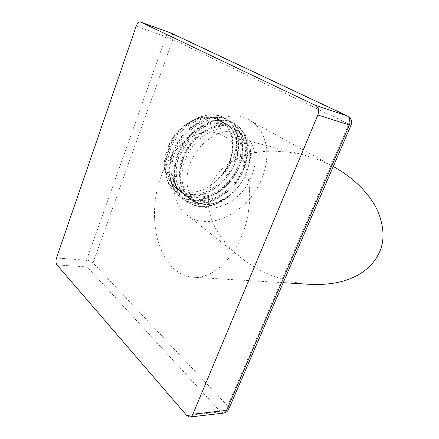 <?xml version="1.0" encoding="UTF-8"?>
<svg xmlns="http://www.w3.org/2000/svg" width="439" height="439" viewBox="0 0 439 439"><rect width="100%" height="100%" fill="white"/><g stroke="black" fill="none" stroke-linecap="round" stroke-linejoin="round"><path stroke-width="0.33" stroke-dasharray="2.19 1.65" d="M228.851 408.868L227.611 405.899L93.008 262.835L172.917 39.499L348.775 123.985L227.611 405.899C225.937 409.186 223.583 411.151 220.559 411.809L186.866 415.651M347.617 116.061C349.79 117.548 350.174 120.187 348.775 123.985L351.013 125.274M224.741 136.469C244.413 147.861 255.119 184.857 246.833 220.043C238.717 255.284 214.012 279.583 192.65 277.19C185.549 276.455 179.178 273.524 173.537 268.383C154.978 251.251 149.479 213.584 159.22 181.812C168.806 150.001 193.281 127.052 216.323 132.88L224.741 136.469M170.892 33.013C173.076 34.379 173.751 36.541 172.917 39.499L165.915 36.667L86.538 260.206C89.271 260.53 91.427 261.408 93.008 262.835C91.806 265.463 89.858 266.819 87.152 266.917C85.934 265.227 85.731 262.988 86.538 260.206L56.483 258.017M309.029 284.274C296.605 283.358 283.989 280.351 271.187 275.253C261.671 271.357 253.007 266.61 245.192 261.018C208.701 233.757 203.822 203.888 211.285 184.967C215.297 173.833 224.631 164.724 239.299 157.65C255.246 150.133 276.652 149.194 303.514 154.835L320.064 160.284L333.256 166.502M177.592 161.239C168.779 184.188 174.288 207.444 188.885 216.487C211.603 231.946 249.61 210.583 261.863 178.453C271.736 155.044 266.753 128.632 248.447 119.633C227.034 107.22 189.132 128.199 177.592 161.239M190.103 163.796C198.62 139.761 226.283 124.456 241.993 133.791C254.933 140.354 258.648 159.286 251.536 176.346C242.646 199.893 214.929 215.401 198.521 204.453C187.552 197.868 183.557 180.61 190.103 163.796M198.521 204.453L193.588 200.727C182.629 194.131 178.585 176.966 185.044 160.29C193.429 136.447 220.932 121.345 236.637 130.668C247.119 137.078 251.327 147.707 249.281 162.567L246.339 172.999C242.394 182.564 236.401 190.372 228.368 196.425L228.198 196.606C233.954 192.326 238.761 186.97 242.608 180.55C238.772 186.987 233.806 192.507 227.72 197.106C217.338 204.733 206.528 207.642 195.284 205.82C204.459 207.949 213.848 206.1 223.462 200.266L226.974 197.885C235.919 191.113 242.537 182.503 246.828 172.05L250.011 160.729C253.199 141.753 243.239 125.258 226.491 124.314C209.809 123.172 189.599 139.064 182.723 159.352C175.973 178.272 182.196 196.99 195.514 202.379C205.924 206.577 216.822 204.651 228.198 196.606M193.588 200.727C204.3 206.571 215.895 205.134 228.368 196.425M233.433 126.613C240.764 141.095 234.733 163.187 221.02 176.346C237.279 158.353 237.614 129.05 220.477 120.571C207.043 113.207 185.34 122.207 174.47 141.045C163.434 159.785 166.43 182.887 180.083 191.256C200.195 205.008 233.96 181.526 237.378 153.919L242.065 154.292L238.531 166.529C228.532 192.008 197.534 208.333 178.728 195.596C163.802 186.361 160.537 160.904 172.785 140.189C184.846 119.37 208.827 109.432 223.676 117.487C227.715 119.611 230.969 122.657 233.433 126.613C238.361 134.773 239.705 144.365 237.483 155.384L238.157 151.883C240.221 136.019 235.584 124.66 224.241 117.811C209.392 109.755 185.401 119.71 173.323 140.551C161.064 161.289 164.323 186.762 179.244 195.992C198.055 208.728 229.07 192.386 239.09 166.88C247.119 148.393 243.08 127.59 228.807 120.423L228.236 120.094C211.104 110.008 181.06 126.75 172.329 153.403C165.591 172 170.491 191.184 182.915 198.807C201.742 211.543 232.879 195.031 243.003 169.394C251.113 150.802 247.146 129.911 232.862 122.75C218.007 114.694 193.802 124.895 181.526 146.055C169.07 167.111 172.209 192.842 187.168 202.066C198.181 208.36 210.276 207.762 223.462 200.266M237.483 155.384C232.182 178.053 210.138 197.49 190.339 196.365C170.381 195.723 158.342 172.626 167.363 148.892C177.367 119.918 212.536 107.259 225.553 124.747L219.357 119.918C205.924 112.56 184.248 121.526 173.405 140.332C162.386 159.033 165.404 182.103 179.046 190.471C199.147 204.223 232.879 180.797 236.264 153.227C238.13 138.927 233.992 128.693 223.852 122.53C210.413 115.177 188.649 124.259 177.707 143.202C166.601 162.046 169.547 185.242 183.2 193.621C198.099 203.131 221.327 193.928 233.109 175.446C245.143 157.118 243.425 133.028 228.412 125.186C214.967 117.833 193.116 127.041 182.081 146.132C170.881 165.119 173.762 188.435 187.42 196.815C202.341 206.346 225.673 197.012 237.559 178.393C249.698 159.933 248.068 135.711 233.043 127.875C219.588 120.533 197.632 129.884 186.509 149.145C175.216 168.302 178.064 191.739 191.761 200.096C206.764 210.023 231.013 199.86 242.608 180.55M228.807 120.423C211.68 110.337 181.62 127.101 172.873 153.782C166.123 172.395 171.018 191.591 183.442 199.213C202.275 211.949 233.427 195.41 243.568 169.756C251.684 151.148 247.728 130.246 233.449 123.085C218.589 115.029 194.373 125.247 182.081 146.428C169.613 167.506 172.741 193.253 187.705 202.478L195.284 205.82M242.065 154.292C244.188 138.345 239.579 126.948 228.236 120.094M238.157 151.883L236.264 153.227L237.378 153.919C239.255 139.597 235.128 129.357 224.987 123.194C211.549 115.836 189.758 124.95 178.794 143.932C167.665 162.814 170.595 186.043 184.254 194.417C199.158 203.932 222.408 194.691 234.212 176.176C246.274 157.821 244.578 133.697 229.564 125.856C216.12 118.508 194.241 127.744 183.184 146.873C171.962 165.904 174.826 189.247 188.496 197.627C203.422 207.153 226.776 197.78 238.684 179.134C250.845 160.641 249.242 136.392 234.212 128.556C220.751 121.219 198.774 130.602 187.629 149.902C176.313 169.097 179.15 192.567 192.853 200.919L195.514 202.379M225.553 124.747C233.597 134.713 234.914 147.131 229.504 161.996C227.44 167.204 224.614 171.984 221.02 176.346M167.863 148.558C175.397 127.683 197.89 113.246 214.133 117.981C230.497 122.399 236.89 143.07 229.323 161.92C221.964 180.83 202.291 194.823 185.84 192.057C169.289 189.593 160.081 169.372 167.863 148.558M223.654 413.094L220.559 411.809L87.152 266.917L57.01 264.947M170.217 32.744C168.488 32.563 167.05 33.869 165.915 36.667L136.2 26.137M189.961 417.012L189.67 417.045M192.65 277.19L283.199 282.7M216.323 132.88L303.514 154.835M188.885 216.487L245.192 261.018M248.447 119.633L331.988 165.821M241.993 133.791L236.637 130.668M227.72 197.106L226.979 197.879M224.241 117.811L223.676 117.487M179.244 195.992L178.728 195.596M183.442 199.213L182.915 198.807M233.449 123.085L232.862 122.75M187.705 202.483L187.168 202.072M249.281 162.567L250.011 160.729M223.846 122.547L224.982 123.205M183.206 193.604L184.259 194.406M228.412 125.186L229.564 125.856M187.42 196.815L188.49 197.627M233.032 127.892L234.206 128.572M191.772 200.085L192.858 200.908M220.477 120.577L219.357 119.924M180.083 191.256L179.046 190.471"/><path stroke-width="0.66" d="M186.866 415.651L189.67 417.045C191.025 416.913 192.095 415.969 192.869 414.213L317.847 114.985C319.329 110.535 318.632 107.374 315.762 105.492L140.606 22.043C138.872 21.741 137.402 23.108 136.2 26.137L56.483 258.017C55.665 260.898 55.841 263.208 57.01 264.947L186.866 415.651M228.851 408.868L228.631 409.384L226.59 410.394L192.869 414.213M351.013 125.274L349.356 124.983L226.59 410.394C225.822 412.078 224.757 412.989 223.391 413.121L189.961 417.012M170.892 33.013L140.754 22.104M347.617 116.061L315.762 105.492M333.256 166.502C357.192 179.6 372.612 198.06 378.764 213.475C384.339 228.988 384.443 242.163 379.071 253.007C370.944 270.375 349.367 286.535 309.029 284.274L283.199 282.7M170.217 32.744L347.222 115.896C350.086 117.729 350.799 120.758 349.356 124.983L317.847 114.985M223.654 413.094C225.904 412.72 227.561 411.486 228.631 409.384L350.981 125.356C352.33 121.257 351.167 118.14 347.49 116L170.782 32.958L140.606 22.043"/></g></svg>
